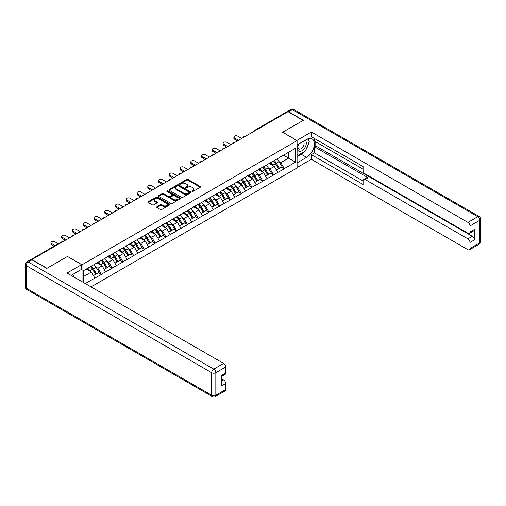 <?xml version="1.0" encoding="UTF-8"?>
<svg xmlns="http://www.w3.org/2000/svg" width="506" height="506" viewBox="0 0 506 506"><rect width="100%" height="100%" fill="white"/><g stroke="black" fill="none" stroke-linecap="round" stroke-linejoin="round"><path stroke-width="0.76" d="M192.084 191.432A0.67 0.386 0 0 0 193.033 191.432L200.224 187.277A0.955 0.55 0 0 0 200.502 186.885A0.955 0.55 0 0 0 200.224 186.499L188.042 179.459A0.955 0.55 0 0 0 186.682 179.459L179.491 183.615A0.67 0.386 0 0 0 180.44 184.159L181.369 183.621A3.061 1.771 0 0 1 185.702 183.621L186.72 184.209A3.061 1.771 0 0 1 187.618 185.462A3.061 1.771 0 0 1 186.72 186.708L185.791 187.245A0.67 0.386 0 0 0 186.733 187.796L187.669 187.258A3.061 1.771 0 0 1 192.002 187.258L193.014 187.846A3.061 1.771 0 0 1 193.912 189.092A3.061 1.771 0 0 1 193.014 190.345L192.084 190.882A0.67 0.386 0 0 0 192.084 191.432L192.084 190.882M156.968 206.745A0.955 0.55 0 0 0 156.683 207.131A0.955 0.55 0 0 0 156.968 207.523L160.383 209.497A0.955 0.55 0 0 0 161.737 209.497L169.725 204.886A0.955 0.55 0 0 0 170.01 204.494A0.955 0.55 0 0 0 169.725 204.101L157.543 197.068A0.955 0.55 0 0 0 156.19 197.068L148.201 201.679A0.955 0.55 0 0 0 147.916 202.071A0.955 0.55 0 0 0 148.201 202.463L152.325 204.848A0.955 0.55 0 0 0 153.685 204.848L157.1 202.874A0.955 0.55 0 0 0 157.379 202.482A0.955 0.55 0 0 0 157.1 202.09L155.051 200.907A2.562 1.48 0 0 1 154.305 199.864A2.562 1.48 0 0 1 155.886 198.497A2.562 1.48 0 0 1 158.675 198.82L166.695 203.45A2.562 1.48 0 0 1 167.448 204.494A2.562 1.48 0 0 1 165.867 205.86A2.562 1.48 0 0 1 163.077 205.537L161.737 204.766A0.955 0.55 0 0 0 160.383 204.766L156.968 206.745L156.968 207.523M67.538 256.422L46.988 268.288L31.884 259.572L288.034 111.681L303.138 120.403L282.588 132.268L297.073 140.63L82.023 264.783L67.538 256.504M181.439 197.34A0.955 0.55 0 0 0 182.792 197.34L190.781 192.729A0.955 0.55 0 0 0 191.059 192.337A0.955 0.55 0 0 0 190.781 191.951L178.593 184.911A0.955 0.55 0 0 0 177.239 184.911L169.251 189.522A0.955 0.55 0 0 0 168.972 189.914A0.955 0.55 0 0 0 169.251 190.307L181.439 197.34M167.182 191.578A0.67 0.386 0 0 1 167.865 191.673L167.865 190.876L180.256 198.023A0.955 0.55 0 0 1 180.534 198.415A0.955 0.55 0 0 1 180.256 198.807L172.268 203.418A0.955 0.55 0 0 1 170.914 203.418L158.726 196.385L162.141 194.424L162.141 193.627L158.726 195.601A0.955 0.55 0 0 0 158.448 195.993A0.955 0.55 0 0 0 158.726 196.385L158.726 195.601M162.141 194.424A0.955 0.55 0 0 1 163.501 194.424L163.501 193.627A0.955 0.55 0 0 0 162.141 193.627M163.501 193.627L168.441 196.48A0.955 0.55 0 0 0 169.795 196.48L172.065 195.171A0.955 0.55 0 0 0 172.344 194.785A0.955 0.55 0 0 0 172.065 194.393L166.917 191.42A0.67 0.386 0 0 1 167.865 190.876M82.023 281.671L82.023 264.783M91.061 286.889L297.073 167.948L297.073 140.63M90.485 266.63A6.534 3.776 -120 0 1 92.724 269.249L95.767 274.277L98.423 272.74L101.371 274.442L97.924 268.231L96.007 267.13M101.371 274.442L85.229 283.524M83.61 282.588L83.61 270.602L295.485 148.277L295.485 162.129L284.277 168.606L280.83 162.628L278.92 161.528M273.392 161.028A6.534 3.776 -120 0 1 275.631 163.647L278.68 168.675L281.33 167.138L284.277 168.606M284.277 168.84L273.518 174.817L270.071 168.84L268.161 167.739M262.633 167.239A6.534 3.776 -120 0 1 264.872 169.858L267.914 174.886L270.571 173.349L273.518 174.817M273.518 175.051L262.759 181.028L259.312 175.051L257.402 173.95M251.874 173.45A6.534 3.776 -120 0 1 254.113 176.069L257.156 181.097L259.812 179.567L262.759 181.028M262.759 181.268L252.001 187.239L248.554 181.268L246.643 180.161M241.115 179.662A6.534 3.776 -120 0 1 243.354 182.28L246.397 187.309L249.053 185.778L252.001 187.239M252.001 187.479L241.242 193.45L237.795 187.479L235.885 186.372M230.356 185.879A6.534 3.776 -120 0 1 232.596 188.491L235.638 193.52L238.294 191.989L241.242 193.45M241.242 193.69L230.483 199.661L227.036 193.69L225.119 192.584M219.598 192.09A6.534 3.776 -120 0 1 221.837 194.702L224.879 199.731L227.536 198.2L230.483 199.661M230.483 199.902L219.724 205.872L216.271 199.902L214.361 198.795M208.839 198.301A6.534 3.776 -120 0 1 211.078 200.914L214.12 205.942L216.777 204.411L219.724 205.872M219.724 206.113L208.965 212.084L205.512 206.113L203.602 205.012M198.08 204.513A6.534 3.776 -120 0 1 200.313 207.125L203.361 212.159L206.018 210.622L208.965 212.084M208.965 212.324L198.2 218.295L194.753 212.324L192.843 211.223M187.321 210.724A6.534 3.776 -120 0 1 189.554 213.342L192.603 218.371L195.259 216.834L198.2 218.295M198.2 218.535L187.441 224.512L183.994 218.535L182.084 217.435M176.562 216.935A6.534 3.776 -120 0 1 178.795 219.553L181.844 224.582L184.5 223.045L187.441 224.512M187.441 224.746L176.683 230.723L173.235 224.746L171.325 223.646M165.797 223.146A6.534 3.776 -120 0 1 168.036 225.765L171.085 230.793L173.741 229.256L176.683 230.723M176.683 230.957L165.924 236.934L162.477 230.957L160.566 229.857M155.038 229.357A6.534 3.776 -120 0 1 157.277 231.976L160.326 237.004L162.976 235.473L165.924 236.934M165.924 237.175L155.165 243.146L151.718 237.175L149.808 236.068M144.28 235.568A6.534 3.776 -120 0 1 146.519 238.187L149.567 243.215L152.217 241.685L155.165 243.146M155.165 243.386L144.406 249.357L140.959 243.386L139.049 242.279M133.521 241.786A6.534 3.776 -120 0 1 135.76 244.398L138.802 249.426L141.459 247.896L144.406 249.357M144.406 249.597L133.647 255.568L130.2 249.597L128.29 248.49M122.762 247.997A6.534 3.776 -120 0 1 125.001 250.609L128.043 255.638L130.7 254.107L133.647 255.568M133.647 255.808L122.888 261.779L119.441 255.808L117.531 254.701M112.003 254.208A6.534 3.776 -120 0 1 114.242 256.82L117.284 261.849L119.941 260.318L122.888 261.779M122.888 262.019L112.13 267.99L108.682 262.019L106.772 260.919M101.244 260.419A6.534 3.776 -120 0 1 103.483 263.031L106.526 268.066L109.182 266.529L112.13 267.99M112.13 268.231L101.371 274.201M97.715 262.216L101.371 260.35M97.924 268.231L102.13 265.802L96.817 262.734M105.577 271.773L102.13 265.802M108.474 256.004L112.13 254.132M108.682 262.019L112.889 259.591L107.576 256.523M116.336 265.561L112.889 259.591M119.233 249.793L122.888 247.921M119.441 255.808L123.647 253.38L118.334 250.312M127.095 259.35L123.647 253.38M129.991 243.582L133.647 241.71M130.2 249.597L134.406 247.168L129.093 244.101M137.853 253.139L134.406 247.168M140.75 237.371L144.406 235.499M140.959 243.386L145.165 240.957L139.852 237.89M148.612 246.928L145.165 240.957M151.509 231.16L155.165 229.288M151.718 237.175L155.924 234.74L150.611 231.678M159.371 240.717L155.924 234.74M162.268 224.949L165.924 223.076M162.477 230.957L166.683 228.529L161.376 225.467M170.13 234.506L166.683 228.529M173.027 218.737L176.683 216.865M173.235 224.746L177.442 222.317L172.135 219.25M180.889 228.295L177.442 222.317M183.786 212.526L187.441 210.654M183.994 218.535L188.2 216.106L182.894 213.039M191.654 222.077L188.2 216.106M194.551 206.309L198.2 204.443M194.753 212.324L198.959 209.895L193.653 206.827M202.413 215.866L198.959 209.895M205.309 200.098L208.965 198.225M205.512 206.113L209.724 203.684L204.411 200.616M213.171 209.655L209.724 203.684M216.068 193.887L219.724 192.014M216.271 199.902L220.483 197.473L215.17 194.405M223.93 203.444L220.483 197.473M226.827 187.675L230.483 185.803M227.036 193.69L231.242 191.262L225.929 188.194M234.689 197.232L231.242 191.262M237.586 181.464L241.242 179.592M237.795 187.479L242.001 185.051L236.688 181.983M245.448 191.021L242.001 185.051M248.345 175.253L252.001 173.381M248.554 181.268L252.76 178.833L247.447 175.772M256.207 184.81L252.76 178.833M259.104 169.042L262.759 167.17M259.312 175.051L263.518 172.622L258.205 169.561M266.966 178.599L263.518 172.622M269.862 162.831L273.518 160.959M270.071 168.84L274.277 166.411L268.964 163.343M277.724 172.388L274.277 166.411M287.003 112.275L255.758 130.314M255.321 130.567A1.461 0.848 120 0 1 255.688 130.276A1.461 0.848 60 0 0 254.961 130.206L286.2 112.168A1.461 0.848 60 0 1 286.934 112.237M280.621 156.62L284.277 154.747M280.83 162.628L288.591 158.15L288.591 152.255L295.485 148.277M283.486 155.203L295.485 162.129M83.61 276.491L91.371 272.013L86.267 269.065M94.818 277.984L91.371 272.013M275.479 163.761L275.821 163.957M264.72 169.972L265.062 170.168M253.961 176.183L254.303 176.385M243.203 182.4L243.544 182.596M232.444 188.611L232.785 188.808M221.685 194.823L222.026 195.019M210.926 201.034L211.268 201.23M200.161 207.245L200.509 207.441M189.402 213.456L189.744 213.652M178.643 219.667L178.985 219.863M167.884 225.878L168.226 226.074M157.126 232.09L157.467 232.292M146.367 238.307L146.708 238.503M135.608 244.518L135.95 244.714M124.849 250.729L125.191 250.925M114.09 256.94L114.432 257.137M103.332 263.152L103.673 263.348M92.573 269.363L92.914 269.559M192.35 191.527L193.014 191.141A3.061 1.771 0 0 0 193.912 189.889L193.912 189.092M187.618 185.462L187.618 186.259A3.061 1.771 0 0 1 186.72 187.505L186.056 187.89M200.224 186.499L200.224 187.277L188.042 180.256A0.955 0.55 0 0 0 186.682 180.256L179.763 184.254M190.768 192.735L178.593 185.708A0.955 0.55 0 0 0 177.239 185.708L169.263 190.313L169.251 189.522M189.086 192.615A0.67 0.386 0 0 0 189.086 192.065L178.39 185.892A0.67 0.386 0 0 0 177.442 185.892L176.461 186.455A3.061 1.771 0 0 0 175.563 187.707A3.061 1.771 0 0 0 176.461 188.959L183.773 193.178A3.061 1.771 0 0 0 188.105 193.178L189.086 192.615L189.086 193.412A0.67 0.386 0 0 0 189.282 193.134L189.282 192.337M175.563 187.707L175.563 188.504A3.061 1.771 0 0 0 176.461 189.756L176.461 188.959M189.086 193.412L188.105 193.975A3.061 1.771 0 0 1 183.773 193.975L176.461 189.756M163.501 194.424L168.441 197.277A0.955 0.55 0 0 0 169.795 197.277L172.065 195.967A0.955 0.55 0 0 0 172.344 195.575L172.344 194.785M167.865 191.673L180.244 198.814M173.571 199.44A2.562 1.48 0 0 0 176.36 199.762A2.562 1.48 0 0 0 177.941 198.396A2.562 1.48 0 0 0 177.189 197.353L174.361 195.721A0.955 0.55 0 0 0 173.008 195.721L170.743 197.03A0.955 0.55 0 0 0 170.459 197.422A0.955 0.55 0 0 0 170.743 197.808L173.571 199.44L173.571 200.237A2.562 1.48 0 0 0 176.36 200.559A2.562 1.48 0 0 0 177.941 199.193L177.941 198.396M170.459 197.422L170.459 198.219A0.955 0.55 0 0 0 170.743 198.605L170.743 197.808M173.571 200.237L170.743 198.605M167.448 204.494L167.448 205.291A2.562 1.48 0 0 1 165.867 206.657A2.562 1.48 0 0 1 163.077 206.334L161.737 205.562A0.955 0.55 0 0 0 160.383 205.562L156.98 207.53M154.305 199.864L154.305 200.661A2.562 1.48 0 0 0 155.051 201.704L155.051 200.907M157.088 202.881L155.051 201.704M169.712 204.892L157.543 197.865A0.955 0.55 0 0 0 156.19 197.865L148.214 202.47M234.518 137.961L234.518 139.156A2.245 1.297 180 0 1 233.861 138.239L233.861 137.044A2.245 1.297 0 0 0 234.518 137.961L238.516 140.27M241.691 138.442L237.687 136.127A2.245 1.297 0 0 0 235.246 135.848A2.245 1.297 0 0 0 233.861 137.044M276.896 159.01A8.001 4.617 60 0 1 278.989 161.642L276.333 163.179A8.001 4.617 -120 0 0 274.239 160.541M276.333 163.179L279.382 168.207L282.038 166.67L278.989 161.642M278.68 168.675L279.382 168.207M281.33 167.138L282.038 166.67M269.666 162.945A6.534 3.776 60 0 1 271.469 164.792M270.685 162.59A8.001 4.617 60 0 1 272.785 165.228L273.082 165.721M276.358 170.016L278.483 168.726L275.441 163.697A8.001 4.617 -120 0 0 273.341 161.06M278.483 168.726L276.327 169.965M234.518 139.156L237.478 140.87M223.76 144.172L223.76 145.367A2.245 1.297 180 0 1 223.102 144.45L223.102 143.255A2.245 1.297 0 0 0 223.76 144.172L227.757 146.481M230.932 144.653L226.928 142.344A2.245 1.297 0 0 0 224.487 142.059A2.245 1.297 0 0 0 223.102 143.255M266.137 165.222A8.001 4.617 60 0 1 268.231 167.853L265.574 169.39A8.001 4.617 -120 0 0 263.481 166.752M265.574 169.39L268.623 174.418L271.279 172.881L268.231 167.853M267.914 174.886L268.623 174.418M270.571 173.349L271.279 172.881M258.908 169.156A6.534 3.776 60 0 1 260.71 171.003M259.926 168.802A8.001 4.617 60 0 1 262.026 171.439L262.323 171.932M265.599 176.227L267.725 174.937L264.682 169.908A8.001 4.617 -120 0 0 262.582 167.271M267.725 174.937L265.568 176.177M223.76 145.367L226.72 147.082M212.994 150.383L212.994 151.579A2.245 1.297 180 0 1 212.343 150.661L212.343 149.466A2.245 1.297 0 0 0 212.994 150.383L216.998 152.692M220.167 150.864L216.17 148.555A2.245 1.297 0 0 0 213.728 148.271A2.245 1.297 0 0 0 212.343 149.466M255.378 171.433A8.001 4.617 60 0 1 257.472 174.07L254.815 175.601A8.001 4.617 -120 0 0 252.722 172.963M254.815 175.601L257.864 180.629L260.52 179.099L257.472 174.07M257.156 181.097L257.864 180.629M259.812 179.567L260.52 179.099M248.149 175.367A6.534 3.776 60 0 1 249.951 177.214M249.167 175.013A8.001 4.617 60 0 1 251.267 177.65L251.564 178.15M254.841 182.438L256.966 181.148L253.917 176.12A8.001 4.617 -120 0 0 251.824 173.482M256.966 181.148L254.809 182.394M212.994 151.579L215.961 153.293M202.236 156.594L202.236 157.79A2.245 1.297 180 0 1 201.578 156.873L201.578 155.684A2.245 1.297 0 0 0 202.236 156.594L206.239 158.909M209.408 157.075L205.411 154.766A2.245 1.297 0 0 0 202.963 154.482A2.245 1.297 0 0 0 201.578 155.684M244.619 177.644A8.001 4.617 60 0 1 246.713 180.281L244.056 181.812A8.001 4.617 -120 0 0 241.963 179.175M244.056 181.812L247.105 186.84L249.755 185.31L246.713 180.281M246.397 187.309L247.105 186.84M249.053 185.778L249.755 185.31M237.39 181.578A6.534 3.776 60 0 1 239.193 183.425M238.408 181.23A8.001 4.617 60 0 1 240.508 183.861L240.805 184.361M244.075 188.649L246.207 187.359L243.158 182.331A8.001 4.617 -120 0 0 241.065 179.693M246.207 187.359L244.05 188.605M202.236 157.79L205.202 159.504M191.477 162.805L191.477 164.001A2.245 1.297 180 0 1 190.819 163.09L190.819 161.895A2.245 1.297 0 0 0 191.477 162.805L195.48 165.12M198.649 163.286L194.652 160.978A2.245 1.297 0 0 0 192.204 160.699A2.245 1.297 0 0 0 190.819 161.895M233.854 183.855A8.001 4.617 60 0 1 235.954 186.493L233.298 188.023A8.001 4.617 -120 0 0 231.204 185.386M233.298 188.023L236.346 193.052L238.996 191.521L235.954 186.493M235.638 193.52L236.346 193.052M238.294 191.989L238.996 191.521M226.631 187.789A6.534 3.776 60 0 1 228.434 189.636M227.649 187.441A8.001 4.617 60 0 1 229.743 190.073L230.047 190.572M233.317 194.861L235.448 193.57L232.399 188.542A8.001 4.617 -120 0 0 230.306 185.904M235.448 193.57L233.291 194.816M191.477 164.001L194.443 165.715M180.718 169.023L180.718 170.212A2.245 1.297 180 0 1 180.06 169.301L180.06 168.106A2.245 1.297 0 0 0 180.718 169.023L184.722 171.332M187.89 169.497L183.893 167.189A2.245 1.297 0 0 0 181.445 166.91A2.245 1.297 0 0 0 180.06 168.106M223.095 190.066A8.001 4.617 60 0 1 225.195 192.704L222.539 194.234A8.001 4.617 -120 0 0 220.445 191.603M222.539 194.234L225.587 199.263L228.238 197.732L225.195 192.704M224.879 199.731L225.587 199.263M227.536 198.2L228.238 197.732M215.872 194A6.534 3.776 60 0 1 217.675 195.847M216.891 193.653A8.001 4.617 60 0 1 218.984 196.284L219.288 196.783M222.558 201.072L224.689 199.781L221.641 194.753A8.001 4.617 -120 0 0 219.547 192.116M224.689 199.781L222.532 201.027M180.718 170.212L183.684 171.926M298.502 144.102A6.338 3.662 120 0 0 299.59 151.421A6.338 3.662 120 0 0 305.314 146.892A6.338 3.662 120 0 0 305.162 140.257M298.856 143.9A4.339 2.505 120 0 0 298.844 148.935A4.339 2.505 120 0 0 299.482 149.131A4.339 2.505 120 0 0 303.448 145.924A4.339 2.505 120 0 0 303.183 141.414A4.339 2.505 120 0 0 303.17 141.408M307.585 138.935L309.28 141.345L305.554 150.946L298.11 155.241L297.073 153.767M297.073 154.646L298.11 155.241M72.769 274.429L74.363 277.25M296.794 140.472L311.348 131.99L467.911 222.381L477.772 216.682L292.247 109.568L288.521 111.718L303.347 120.283L282.658 132.224L296.794 140.39M297.073 144.931L306.592 139.435A10.974 6.338 120 0 1 312.075 138.891A10.974 6.338 120 0 1 313.758 147.682A10.974 6.338 120 0 1 306.592 157.353L297.073 162.85M297.073 167.549L311.348 159.308L311.348 154.608L363.074 184.469L363.074 180.731A2.928 1.689 -120 0 1 363.681 179.39A2.928 1.689 -120 0 1 365.149 179.535L467.911 238.864L472.326 236.315A2.928 1.689 60 0 1 474.394 239.901L474.394 229.465A2.928 1.689 60 0 1 473.787 230.806L469.372 233.355A2.928 1.689 -120 0 0 469.979 232.014L469.979 225.961A2.928 1.689 -120 0 0 467.911 222.381M315.763 141.863L315.763 145.924L314.384 146.721L314.384 152.856L311.348 154.608M314.384 138.442L314.384 141.066L363.074 169.181M469.372 233.355A2.928 1.689 -120 0 1 467.911 233.209L365.149 173.881A2.928 1.689 -120 0 1 363.074 170.294L363.074 166.55L311.348 136.69L311.348 131.99M311.348 159.308L467.911 249.692A2.928 1.689 -120 0 0 469.372 249.837A2.928 1.689 -120 0 0 469.979 248.503L469.979 242.45A2.928 1.689 -120 0 0 467.911 238.864M288.521 111.718A2.928 1.689 -120 0 0 287.054 111.573A2.928 1.689 -120 0 0 286.598 112.111M314.384 146.721L368.178 177.783L365.149 179.535M315.763 145.924L472.326 236.315M314.384 152.856L363.074 180.965M363.681 179.39L366.717 177.638A2.928 1.689 60 0 1 368.178 177.783M297.073 156.556L301.14 154.21A10.974 6.338 120 0 0 304.182 151.737M306.358 148.865A10.974 6.338 120 0 0 308.723 142.774M308.9 140.813A10.974 6.338 120 0 0 308.628 138.574M297.073 155.285L297.623 154.962M31.948 259.85L28.228 262A2.928 1.689 -120 0 0 26.761 261.855L30.486 259.704A2.928 1.689 60 0 1 31.948 259.85L46.78 268.408L67.469 256.466L81.611 264.625L81.611 269.325L71.814 274.979A10.974 6.338 120 0 0 71.156 275.397M81.611 264.625L67.058 273.031L223.62 363.422A2.928 1.689 60 0 1 225.689 367.002L225.689 373.055A2.928 1.689 60 0 1 225.081 374.396L221.274 376.597M74.091 276.308L74.091 273.664M221.274 381.258L223.62 379.905A2.928 1.689 60 0 1 225.689 383.491L225.689 389.544A2.928 1.689 60 0 1 225.081 390.879L215.221 396.577A2.928 1.689 -120 0 0 215.828 395.237L225.689 389.544M225.689 373.055L221.274 375.604L221.274 386.04L225.689 383.491M223.62 379.905L221.274 378.551M169.959 175.234L169.959 176.43A2.245 1.297 180 0 1 169.301 175.512L169.301 174.317A2.245 1.297 0 0 0 169.959 175.234L173.963 177.543M177.132 175.708L173.134 173.4A2.245 1.297 0 0 0 170.686 173.122A2.245 1.297 0 0 0 169.301 174.317M212.337 196.277A8.001 4.617 60 0 1 214.436 198.915L211.78 200.446A8.001 4.617 -120 0 0 209.68 197.814M211.78 200.446L214.822 205.474L217.479 203.943L214.436 198.915M214.12 205.942L214.822 205.474M216.777 204.411L217.479 203.943M205.113 200.212A6.534 3.776 60 0 1 206.916 202.065M206.132 199.864A8.001 4.617 60 0 1 208.225 202.501L208.529 202.995M211.799 207.283L213.93 205.993L210.882 200.964A8.001 4.617 -120 0 0 208.788 198.327M213.93 205.993L211.774 207.239M169.959 176.43L172.925 178.137M159.2 181.445L159.2 182.641A2.245 1.297 180 0 1 158.542 181.724L158.542 180.528A2.245 1.297 0 0 0 159.2 181.445L163.198 183.754M166.373 181.92L162.375 179.611A2.245 1.297 0 0 0 159.928 179.333A2.245 1.297 0 0 0 158.542 180.528M201.578 202.489A8.001 4.617 60 0 1 203.678 205.126L201.021 206.657A8.001 4.617 -120 0 0 198.921 204.026M201.021 206.657L204.063 211.691L206.72 210.154L203.678 205.126M203.361 212.159L204.063 211.691M206.018 210.622L206.72 210.154M194.348 206.423A6.534 3.776 60 0 1 196.151 208.276M195.373 206.075A8.001 4.617 60 0 1 197.466 208.712L197.77 209.206M201.04 213.494L203.172 212.204L200.123 207.175A8.001 4.617 -120 0 0 198.029 204.544M203.172 212.204L201.015 213.45M159.2 182.641L162.167 184.348M148.441 187.656L148.441 188.852A2.245 1.297 180 0 1 147.784 187.935L147.784 186.739A2.245 1.297 0 0 0 148.441 187.656L152.439 189.965M155.614 188.131L151.617 185.822A2.245 1.297 0 0 0 149.169 185.544A2.245 1.297 0 0 0 147.784 186.739M190.819 208.7A8.001 4.617 60 0 1 192.919 211.337L190.262 212.874A8.001 4.617 -120 0 0 188.162 210.237M190.262 212.874L193.305 217.903L195.961 216.366L192.919 211.337M192.603 218.371L193.305 217.903M195.259 216.834L195.961 216.366M183.589 212.634A6.534 3.776 60 0 1 185.392 214.487M184.614 212.286A8.001 4.617 60 0 1 186.708 214.923L187.011 215.417M190.281 219.705L192.413 218.415L189.364 213.387A8.001 4.617 -120 0 0 187.271 210.755M192.413 218.415L190.256 219.661M148.441 188.852L151.408 190.566M137.683 193.868L137.683 195.063A2.245 1.297 180 0 1 137.025 194.146L137.025 192.95A2.245 1.297 0 0 0 137.683 193.868L141.68 196.176M144.855 194.348L140.851 192.033A2.245 1.297 0 0 0 138.41 191.755A2.245 1.297 0 0 0 137.025 192.95M180.06 214.917A8.001 4.617 60 0 1 182.154 217.548L179.504 219.085A8.001 4.617 -120 0 0 177.404 216.448M179.504 219.085L182.546 224.114L185.202 222.577L182.154 217.548M181.844 224.582L182.546 224.114M184.5 223.045L185.202 222.577M172.831 218.851A6.534 3.776 60 0 1 174.633 220.698M173.855 218.497A8.001 4.617 60 0 1 175.949 221.135L176.252 221.628M179.522 225.923L181.648 224.632L178.605 219.604A8.001 4.617 -120 0 0 176.505 216.966M181.648 224.632L179.497 225.872M137.683 195.063L140.649 196.777M126.924 200.079L126.924 201.274A2.245 1.297 180 0 1 126.266 200.357L126.266 199.162A2.245 1.297 0 0 0 126.924 200.079L130.921 202.387M134.096 200.559L130.093 198.251A2.245 1.297 0 0 0 127.651 197.966A2.245 1.297 0 0 0 126.266 199.162M169.301 221.128A8.001 4.617 60 0 1 171.395 223.76L168.745 225.296A8.001 4.617 -120 0 0 166.645 222.659M168.745 225.296L171.787 230.325L174.444 228.788L171.395 223.76M171.085 230.793L171.787 230.325M173.741 229.256L174.444 228.788M162.072 225.062A6.534 3.776 60 0 1 163.874 226.909M163.096 224.708A8.001 4.617 60 0 1 165.19 227.346L165.487 227.839M168.764 232.134L170.889 230.844L167.847 225.815A8.001 4.617 -120 0 0 165.747 223.178M170.889 230.844L168.738 232.083M126.924 201.274L129.89 202.988M116.165 206.29L116.165 207.485A2.245 1.297 180 0 1 115.507 206.568L115.507 205.373A2.245 1.297 0 0 0 116.165 206.29L120.162 208.599M123.337 206.771L119.334 204.462A2.245 1.297 0 0 0 116.892 204.177A2.245 1.297 0 0 0 115.507 205.373M158.542 227.339A8.001 4.617 60 0 1 160.636 229.977L157.98 231.508A8.001 4.617 -120 0 0 155.886 228.87M157.98 231.508L161.028 236.536L163.685 235.005L160.636 229.977M160.326 237.004L161.028 236.536M162.976 235.473L163.685 235.005M151.313 231.274A6.534 3.776 60 0 1 153.116 233.121M152.338 230.919A8.001 4.617 60 0 1 154.431 233.557L154.728 234.057M158.005 238.345L160.13 237.055L157.088 232.026A8.001 4.617 -120 0 0 154.988 229.389M160.13 237.055L157.98 238.301M116.165 207.485L119.131 209.199M105.406 212.501L105.406 213.696A2.245 1.297 180 0 1 104.748 212.779L104.748 211.59A2.245 1.297 0 0 0 105.406 212.501L109.404 214.816M112.579 212.982L108.575 210.673A2.245 1.297 0 0 0 106.133 210.388A2.245 1.297 0 0 0 104.748 211.59M147.784 233.551A8.001 4.617 60 0 1 149.877 236.188L147.221 237.719A8.001 4.617 -120 0 0 145.127 235.081M147.221 237.719L150.269 242.747L152.926 241.217L149.877 236.188M149.567 243.215L150.269 242.747M152.217 241.685L152.926 241.217M140.554 237.485A6.534 3.776 60 0 1 142.357 239.332M141.572 237.137A8.001 4.617 60 0 1 143.672 239.768L143.97 240.268M147.246 244.556L149.371 243.266L146.329 238.237A8.001 4.617 -120 0 0 144.229 235.6M149.371 243.266L147.214 244.512M105.406 213.696L108.366 215.411M94.647 218.718L94.647 219.908A2.245 1.297 180 0 1 93.989 218.997L93.989 217.801A2.245 1.297 0 0 0 94.647 218.718L98.645 221.027M101.82 219.193L97.816 216.884A2.245 1.297 0 0 0 95.375 216.606A2.245 1.297 0 0 0 93.989 217.801M137.025 239.762A8.001 4.617 60 0 1 139.118 242.399L136.462 243.93A8.001 4.617 -120 0 0 134.368 241.292M136.462 243.93L139.511 248.958L142.167 247.428L139.118 242.399M138.802 249.426L139.511 248.958M141.459 247.896L142.167 247.428M129.795 243.696A6.534 3.776 60 0 1 131.598 245.543M130.814 243.348A8.001 4.617 60 0 1 132.914 245.979L133.211 246.479M136.487 250.767L138.612 249.477L135.57 244.449A8.001 4.617 -120 0 0 133.47 241.811M138.612 249.477L136.456 250.723M94.647 219.908L97.607 221.622M83.882 224.93L83.882 226.119A2.245 1.297 180 0 1 83.231 225.208L83.231 224.013A2.245 1.297 0 0 0 83.882 224.93L87.886 227.238M91.055 225.404L87.057 223.095A2.245 1.297 0 0 0 84.616 222.817A2.245 1.297 0 0 0 83.231 224.013M126.266 245.973A8.001 4.617 60 0 1 128.36 248.61L125.703 250.141A8.001 4.617 -120 0 0 123.609 247.51M125.703 250.141L128.752 255.169L131.408 253.639L128.36 248.61M128.043 255.638L128.752 255.169M130.7 254.107L131.408 253.639M119.036 249.907A6.534 3.776 60 0 1 120.839 251.754M120.055 249.559A8.001 4.617 60 0 1 122.155 252.19L122.452 252.69M125.728 256.978L127.854 255.688L124.805 250.66A8.001 4.617 -120 0 0 122.711 248.022M127.854 255.688L125.697 256.934M83.882 226.119L86.849 227.833M73.123 231.141L73.123 232.336A2.245 1.297 180 0 1 72.466 231.419L72.466 230.224A2.245 1.297 0 0 0 73.123 231.141L77.127 233.449M80.296 231.615L76.298 229.307A2.245 1.297 0 0 0 73.851 229.028A2.245 1.297 0 0 0 72.466 230.224M115.507 252.184A8.001 4.617 60 0 1 117.601 254.822L114.944 256.352A8.001 4.617 -120 0 0 112.851 253.721M114.944 256.352L117.993 261.381L120.643 259.85L117.601 254.822M117.284 261.849L117.993 261.381M119.941 260.318L120.643 259.85M108.278 256.118A6.534 3.776 60 0 1 110.08 257.971M109.296 255.77A8.001 4.617 60 0 1 111.396 258.408L111.693 258.901M114.963 263.19L117.095 261.899L114.046 256.871A8.001 4.617 -120 0 0 111.952 254.233M117.095 261.899L114.938 263.145M73.123 232.336L76.09 234.044M62.364 237.352L62.364 238.547A2.245 1.297 180 0 1 61.707 237.63L61.707 236.435A2.245 1.297 0 0 0 62.364 237.352L66.368 239.661M69.537 237.826L65.54 235.518A2.245 1.297 0 0 0 63.092 235.239A2.245 1.297 0 0 0 61.707 236.435M104.742 258.395A8.001 4.617 60 0 1 106.842 261.033L104.185 262.563A8.001 4.617 -120 0 0 102.092 259.932M104.185 262.563L107.234 267.598L109.884 266.061L106.842 261.033M106.526 268.066L107.234 267.598M109.182 266.529L109.884 266.061M97.519 262.329A6.534 3.776 60 0 1 99.321 264.183M98.537 261.981A8.001 4.617 60 0 1 100.631 264.619L100.934 265.112M104.204 269.401L106.336 268.11L103.287 263.082A8.001 4.617 -120 0 0 101.194 260.451M106.336 268.11L104.179 269.356M62.364 238.547L65.331 240.255M51.606 243.563L51.606 244.759A2.245 1.297 180 0 1 50.948 243.841L50.948 242.646A2.245 1.297 0 0 0 51.606 243.563L55.11 245.587M58.285 243.753L54.781 241.729A2.245 1.297 0 0 0 52.333 241.451A2.245 1.297 0 0 0 50.948 242.646M93.983 264.606A8.001 4.617 60 0 1 96.083 267.244L93.427 268.781A8.001 4.617 -120 0 0 91.333 266.143M93.427 268.781L96.475 273.809L99.125 272.272L96.083 267.244M95.767 274.277L96.475 273.809M98.423 272.74L99.125 272.272M86.931 268.68A6.534 3.776 60 0 1 88.563 270.394M87.778 268.193A8.001 4.617 60 0 1 89.872 270.83L90.176 271.324M93.446 275.612L95.577 274.322L92.528 269.293A8.001 4.617 -120 0 0 90.435 266.662M95.577 274.322L93.42 275.568M51.606 244.759L54.072 246.182M62.093 242.127L31.568 259.673M62.39 241.957A1.461 0.848 -60 0 0 62.023 242.089A1.461 0.848 -120 0 0 61.289 242.02L30.879 259.578M244.556 136.784A1.461 0.848 120 0 1 244.929 136.487A1.461 0.848 -60 0 1 245.302 136.354M233.797 142.996A1.461 0.848 120 0 1 234.17 142.698A1.461 0.848 -60 0 1 234.544 142.565M223.038 149.207A1.461 0.848 120 0 1 223.412 148.909A1.461 0.848 -60 0 1 223.785 148.777M212.28 155.418A1.461 0.848 120 0 1 212.653 155.121A1.461 0.848 -60 0 1 213.026 154.988M201.521 161.629A1.461 0.848 120 0 1 201.894 161.338A1.461 0.848 -60 0 1 202.267 161.199M190.762 167.84A1.461 0.848 120 0 1 191.135 167.549A1.461 0.848 -60 0 1 191.502 167.41M180.003 174.051A1.461 0.848 120 0 1 180.376 173.76A1.461 0.848 -60 0 1 180.743 173.621M169.244 180.262A1.461 0.848 120 0 1 169.618 179.972A1.461 0.848 -60 0 1 169.984 179.839M158.486 186.474A1.461 0.848 120 0 1 158.859 186.183A1.461 0.848 -60 0 1 159.226 186.05M147.727 192.691A1.461 0.848 120 0 1 148.094 192.394A1.461 0.848 -60 0 1 148.467 192.261M136.968 198.902A1.461 0.848 120 0 1 137.335 198.605A1.461 0.848 -60 0 1 137.708 198.472M126.209 205.113A1.461 0.848 120 0 1 126.576 204.816A1.461 0.848 -60 0 1 126.949 204.683M115.444 211.325A1.461 0.848 120 0 1 115.817 211.027A1.461 0.848 -60 0 1 116.19 210.894M104.685 217.536A1.461 0.848 120 0 1 105.058 217.245A1.461 0.848 -60 0 1 105.431 217.106M93.926 223.747A1.461 0.848 120 0 1 94.299 223.456A1.461 0.848 -60 0 1 94.673 223.317M83.167 229.958A1.461 0.848 120 0 1 83.541 229.667A1.461 0.848 -60 0 1 83.914 229.528M72.409 236.169A1.461 0.848 120 0 1 72.782 235.878A1.461 0.848 -60 0 1 73.155 235.745M193.014 191.141L193.014 190.345M185.791 187.796L185.791 187.245M186.72 187.505L186.72 186.708M179.491 184.159L179.491 183.615M186.682 180.256L186.682 179.459M188.042 180.256L188.042 179.459M177.239 185.708L177.239 184.911M178.593 185.708L178.593 184.911M190.781 192.729L190.781 191.951M183.773 193.975L183.773 193.178M188.105 193.975L188.105 193.178M168.441 197.277L168.441 196.48M169.795 197.277L169.795 196.48M172.065 195.967L172.065 195.171M180.256 198.807L180.256 198.023M160.383 205.562L160.383 204.766M161.737 205.562L161.737 204.766M163.077 206.334L163.077 205.537M157.1 202.874L157.1 202.09M148.201 202.463L148.201 201.679M156.19 197.865L156.19 197.068M157.543 197.865L157.543 197.068M169.725 204.886L169.725 204.101M275.441 163.697L272.785 165.228M264.682 169.908L262.026 171.439M253.917 176.12L251.267 177.65M243.158 182.331L240.508 183.861M232.399 188.542L229.743 190.073M221.641 194.753L218.984 196.284M469.979 232.014L474.394 229.465M474.394 239.901L469.979 242.45M469.979 248.503L479.84 242.804L479.84 220.268L469.979 225.961M301.14 154.21L306.592 157.353M479.84 242.804A2.928 1.689 60 0 1 479.239 244.145A2.928 2.928 0 0 0 480.7 241.609A2.928 1.689 180 0 1 479.84 242.804M479.84 220.268A2.928 1.689 0 0 0 480.7 219.073A2.928 2.928 0 0 0 479.239 216.536A2.928 1.689 -60 0 0 477.772 216.682A2.928 1.689 60 0 1 479.84 220.268M287.054 111.573L290.779 109.422A2.928 1.689 60 0 1 292.247 109.568A2.928 1.689 -60 0 1 293.708 109.422L479.239 216.536M26.761 261.855A2.928 2.928 0 0 0 25.3 264.391A2.928 1.689 180 0 0 26.16 265.58A2.928 1.689 -60 0 1 28.228 262L213.753 369.114A2.928 1.689 -60 0 0 211.685 372.701L26.16 265.58L26.16 288.123L211.685 395.237L211.685 372.701A2.928 1.689 0 0 0 215.828 372.701L215.828 395.237A2.928 1.689 180 0 1 211.685 395.237A2.928 1.689 -60 0 0 212.292 396.577A2.928 2.928 0 0 0 215.221 396.577M225.689 367.002L215.828 372.701A2.928 1.689 -120 0 0 213.753 369.114L223.62 363.422M26.761 289.464A2.928 1.689 -60 0 1 26.16 288.123A2.928 1.689 0 0 1 25.3 286.927A2.928 2.928 0 0 0 26.761 289.464L212.292 396.577M210.882 200.964L208.225 202.501M200.123 207.175L197.466 208.712M189.364 213.387L186.708 214.923M178.605 219.604L175.949 221.135M167.847 225.815L165.19 227.346M157.088 232.026L154.431 233.557M146.329 238.237L143.672 239.768M135.57 244.449L132.914 245.979M124.805 250.66L122.155 252.19M114.046 256.871L111.396 258.408M103.287 263.082L100.631 264.619M92.528 269.293L89.872 270.83M254.961 130.206A1.461 1.461 0 0 0 254.252 131.187M245.397 136.297A1.461 1.461 0 0 0 243.494 137.398M234.639 142.509A1.461 1.461 0 0 0 232.735 143.609M223.88 148.72A1.461 1.461 0 0 0 221.976 149.82M213.121 154.931A1.461 1.461 0 0 0 211.217 156.031M202.362 161.142A1.461 1.461 0 0 0 200.458 162.243M191.603 167.353A1.461 1.461 0 0 0 189.699 168.454M180.844 173.571A1.461 1.461 0 0 0 178.941 174.665M170.086 179.782A1.461 1.461 0 0 0 168.182 180.876M159.327 185.993A1.461 1.461 0 0 0 157.423 187.094M148.568 192.204A1.461 1.461 0 0 0 146.664 193.305M137.809 198.415A1.461 1.461 0 0 0 135.905 199.516M127.044 204.626A1.461 1.461 0 0 0 125.14 205.727M116.285 210.838A1.461 1.461 0 0 0 114.381 211.938M105.526 217.049A1.461 1.461 0 0 0 103.622 218.149M94.767 223.26A1.461 1.461 0 0 0 92.864 224.36M84.009 229.477A1.461 1.461 0 0 0 82.105 230.572M73.25 235.688A1.461 1.461 0 0 0 71.346 236.783M62.491 241.9A1.461 1.461 0 0 0 61.289 242.02M469.372 249.837L479.239 244.145M480.7 241.609L480.7 219.073M293.708 109.422A2.928 2.928 0 0 0 290.779 109.422M25.3 264.391L25.3 286.927"/></g></svg>
